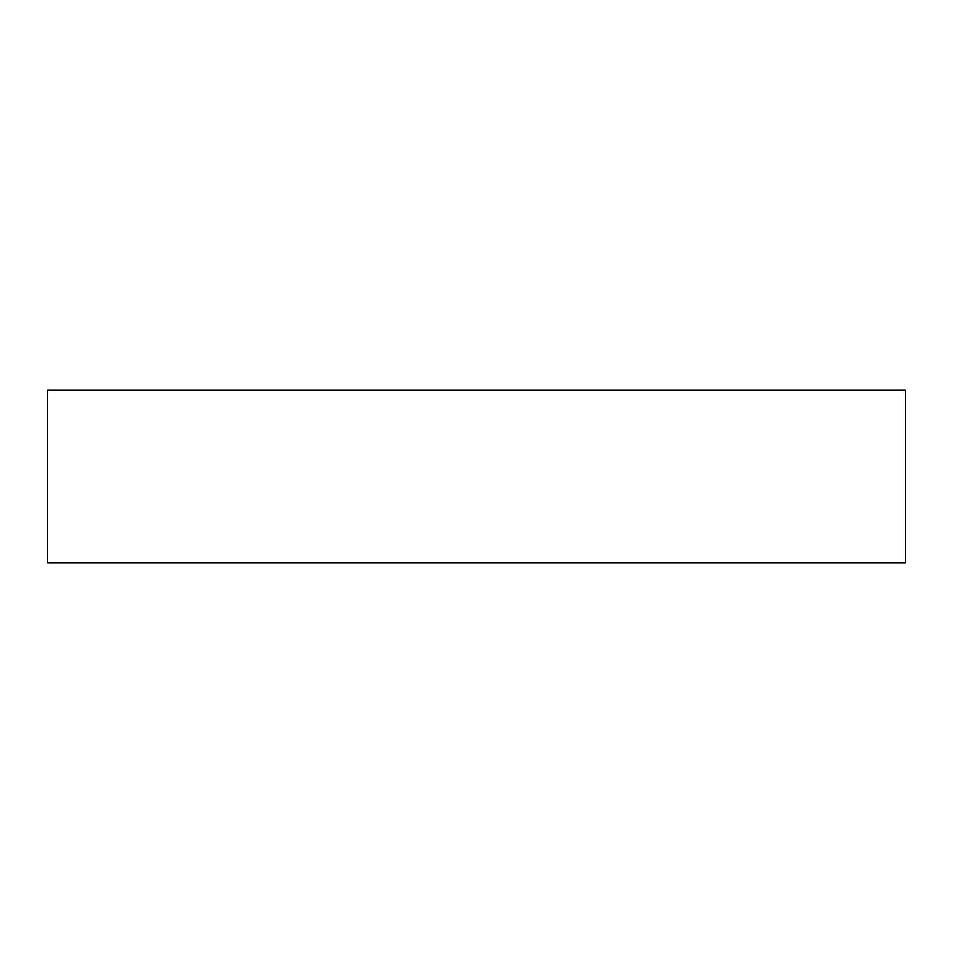 <?xml version="1.0" encoding="UTF-8"?>
<svg xmlns="http://www.w3.org/2000/svg" width="953" height="953" viewBox="0 0 953 953"><rect width="100%" height="100%" fill="white"/><g stroke="black" fill="none" stroke-linecap="round" stroke-linejoin="round"><path stroke-width="1.43" d="M47.65 562.961L905.35 562.961L905.35 390.039L47.65 390.039L47.65 562.961"/></g></svg>
